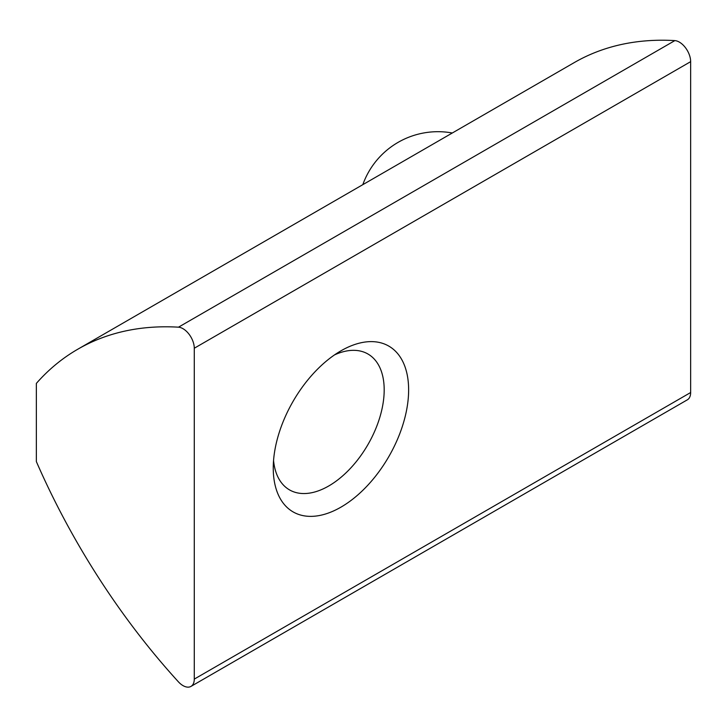 <?xml version="1.0" encoding="UTF-8"?>
<svg xmlns="http://www.w3.org/2000/svg" width="727" height="727" viewBox="0 0 727 727"><rect width="100%" height="100%" fill="white"/><g stroke="black" fill="none" stroke-linecap="round" stroke-linejoin="round"><path stroke-width="1.09" d="M36.35 461.563A478.611 276.333 -120 0 0 178.488 681.917A15.958 9.215 -120 0 0 190.983 686.397A15.958 9.215 -120 0 0 194.282 679.1L194.282 348.233A15.958 9.215 -120 0 0 178.488 327.177L674.856 40.603A478.611 276.333 -120 0 0 574.166 62.64L77.798 349.214A478.611 276.333 -120 0 0 36.35 383.402L36.35 461.563M334.52 354.894A78.443 45.292 -60 0 1 367.944 354.004A78.443 45.292 -60 0 1 379.967 416.862A78.443 45.292 -60 0 1 328.722 485.99A78.443 45.292 -60 0 1 289.5 489.88A78.443 45.292 -60 0 1 273.552 460.491M340.936 507.155A95.719 55.27 -60 0 1 273.252 468.07A95.719 55.27 -60 0 1 340.936 350.841A95.719 55.27 -60 0 1 408.629 389.917A95.719 55.27 -60 0 1 340.936 507.155M190.983 686.397L687.342 399.823A15.958 9.215 -120 0 0 690.65 392.525L690.65 61.659A15.958 9.215 -120 0 0 674.856 40.603M178.488 327.177A478.611 276.333 -120 0 0 77.798 349.214M194.282 348.233L690.65 61.659M194.282 679.1L690.65 392.525M452.312 132.996A79.77 79.77 0 0 0 362.818 184.658"/></g></svg>
